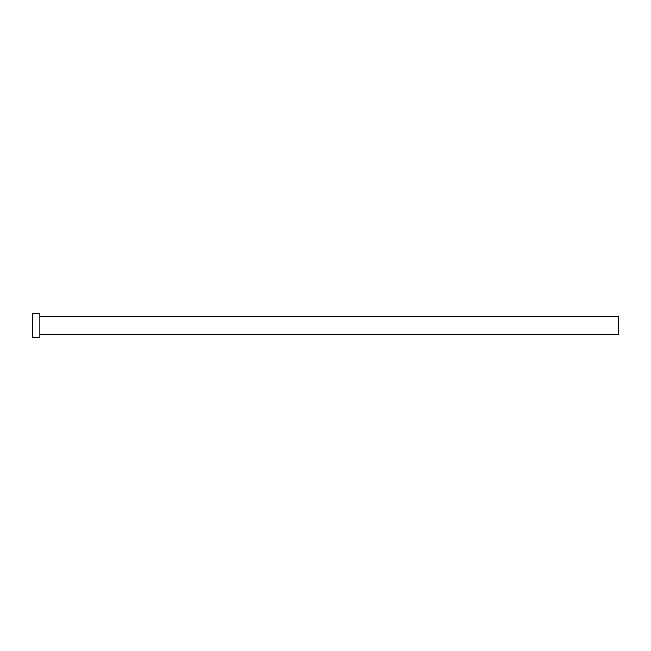 <?xml version="1.0" encoding="UTF-8"?>
<svg xmlns="http://www.w3.org/2000/svg" width="651" height="651" viewBox="0 0 651 651"><rect width="100%" height="100%" fill="white"/><g stroke="black" fill="none" stroke-linecap="round" stroke-linejoin="round"><path stroke-width="0.98" d="M39.874 316.345L618.45 316.345L618.45 334.655L39.874 334.655M39.874 325.5L39.874 337.218L32.55 337.218L32.55 313.782L39.874 313.782L39.874 325.5"/></g></svg>
